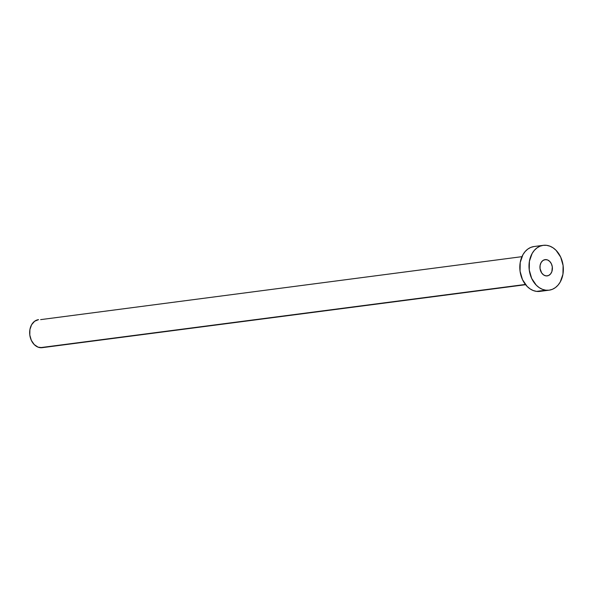 <?xml version="1.0" encoding="UTF-8"?>
<svg xmlns="http://www.w3.org/2000/svg" width="593" height="593" viewBox="0 0 593 593"><rect width="100%" height="100%" fill="white"/><g stroke="black" fill="none" stroke-linecap="round" stroke-linejoin="round"><path stroke-width="0.89" d="M546.316 259.63A8.198 6.189 -97.4 0 1 552.387 267.747A8.198 6.189 -97.4 0 1 547.235 275.893A8.198 6.189 -97.4 0 1 546.034 275.893L548.429 275.575L550.482 274.062L551.875 271.594L552.313 266.939L551.431 263.892L549.755 261.431L547.532 259.934L545.1 259.63L542.84 260.564L541.083 262.595L540.097 265.405L540.045 268.577L541.676 272.958L543.662 274.974L546.034 275.893A8.198 6.189 -97.4 0 1 539.971 267.769A8.198 6.189 -97.4 0 1 545.115 259.63A8.198 6.189 -97.4 0 1 546.316 259.63L543.959 259.934L546.316 259.63M42.236 347.668L38.048 347.142L34.216 344.563L31.325 340.323L29.806 335.067L29.902 329.597L31.592 324.742L34.624 321.25L38.53 319.642A14.136 10.667 82.6 0 0 29.68 333.666A14.136 10.667 82.6 0 0 40.139 347.676L525.405 284.455L40.139 347.676A14.136 10.667 82.6 0 0 42.207 347.668L525.591 284.699M545.782 290.192A22.616 17.071 -97.4 0 1 529.045 267.784A22.616 17.071 -97.4 0 1 543.255 245.332A22.616 17.071 -97.4 0 1 546.568 245.324A22.616 17.071 -97.4 0 1 563.306 267.732A22.616 17.071 -97.4 0 1 549.096 290.185A22.616 17.071 -97.4 0 1 545.782 290.192L536.591 291.393L545.782 290.192L542.447 289.34L539.245 287.657L536.309 285.218L531.684 278.428L529.26 270.023L529.408 261.268L532.114 253.507L534.315 250.372L536.962 247.911L539.971 246.214L543.21 245.339L546.568 245.324L549.911 246.177L553.113 247.859L556.041 250.305L560.674 257.088L563.098 265.494L562.942 274.248L560.237 282.016L558.043 285.144L555.389 287.605L552.387 289.31L549.14 290.185L545.782 290.192M543.255 245.332L534.056 246.532A22.616 17.071 82.6 0 0 519.853 268.985A22.616 17.071 82.6 0 0 536.591 291.393A22.616 17.071 82.6 0 0 539.904 291.385L549.096 290.185M539.949 291.378L536.591 291.393L533.248 290.54L530.046 288.858L527.118 286.412L522.485 279.629L520.061 271.223L520.217 262.469L522.922 254.701L525.116 251.573L527.77 249.112L530.772 247.407L534.019 246.532M521.944 256.665L40.628 319.634"/></g></svg>
